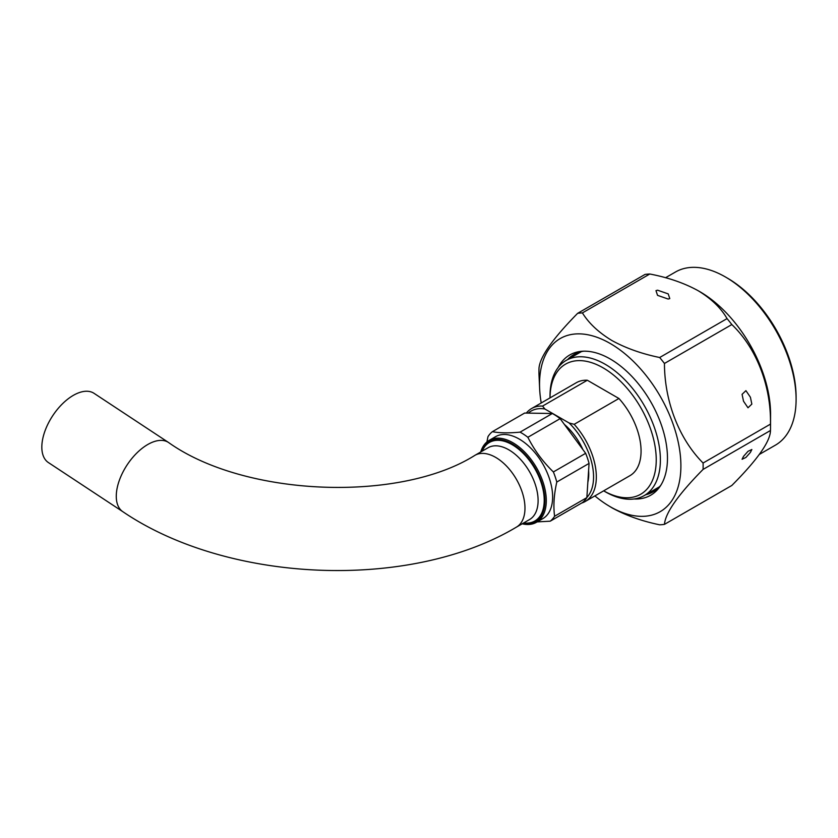 <?xml version="1.0" encoding="UTF-8"?>
<svg xmlns="http://www.w3.org/2000/svg" width="838" height="838" viewBox="0 0 838 838"><rect width="100%" height="100%" fill="white"/><g stroke="black" fill="none" stroke-linecap="round" stroke-linejoin="round"><path stroke-width="1.26" d="M669.782 298.6L668.211 293.887L657.589 290.199L655.976 290.639L657.547 295.353L668.169 299.04L669.782 298.6M750.408 397.222L745.914 390.655L742.08 394.342L743.515 401.213L747.999 407.781L751.843 404.094L750.408 397.222M743.515 456.375L742.08 459.266L745.914 457.443L750.408 452.394L751.843 449.514L747.999 451.326L743.515 456.375M541.222 402.973A99.952 57.707 60 0 1 539.651 388.926L538.991 374.67A116.094 67.03 60 0 1 538.991 368.291C539.819 356.998 552.692 338.678 577.623 313.339L645.009 274.435A116.094 67.03 60 0 1 649.796 274.005C668.148 277.514 684.258 283.076 698.138 290.702L699.541 291.509A99.952 57.707 60 0 1 699.898 291.708A99.952 57.707 60 0 1 770.572 414.548L770.52 427.82A116.094 67.03 60 0 1 770.468 430.502C770.394 441.333 757.521 459.653 731.836 485.464L664.45 524.368A116.094 67.03 60 0 1 659.674 524.798C641.688 521.089 625.756 515.412 611.876 507.776L606.262 504.308A99.952 57.707 60 0 1 594.875 495.918M796.1 399.391L796.1 397.003A97.03 56.02 60 0 0 727.489 278.174L725.425 276.969A99.952 57.707 60 0 1 796.1 399.391A99.952 57.707 60 0 1 775.401 445.156L759.427 454.374M603.664 490.838A75.116 43.367 60 0 0 656.238 459.549A75.116 43.367 60 0 0 603.13 367.861A75.116 43.367 60 0 0 550.011 397.903L550.011 396.133A78.049 45.063 60 0 1 566.174 360.413A78.049 45.063 60 0 1 605.193 364.279A78.049 45.063 60 0 1 656.185 433.047A78.049 45.063 60 0 1 644.213 495.593A78.049 45.063 60 0 1 605.193 491.728L603.664 490.838L605.193 491.728M558.171 367.494A80.972 46.75 60 0 1 581.52 351.321A80.972 46.75 60 0 1 610.221 358.989A80.972 46.75 60 0 1 659.82 420.728A80.972 46.75 60 0 1 659.757 486.847A80.972 46.75 60 0 1 634.083 498.977M567.588 359.596A79.264 45.765 60 0 1 573.904 354.537A79.264 45.765 60 0 1 583.51 351.195M576.691 354.338A79.264 45.765 60 0 1 578.712 352.369M698.138 290.702C711.368 298.737 721.015 308.049 727.059 318.608A116.094 67.03 60 0 1 731.836 324.557C756.232 347.78 771.211 385.648 770.468 424.122A116.094 67.03 60 0 1 770.52 427.82M539.651 388.926A99.952 57.707 60 0 1 610.221 343.486A99.952 57.707 60 0 1 680.896 465.907A99.952 57.707 60 0 1 610.221 506.718A99.952 57.707 60 0 1 606.262 504.308M577.623 313.339A116.094 67.03 60 0 1 582.41 312.909C588.831 323.29 598.657 332.487 611.876 340.5C625.693 348.116 641.615 353.793 659.674 357.512A116.094 67.03 60 0 1 664.45 363.462C664.534 401.245 678.885 438.735 703.082 463.026A116.094 67.03 60 0 1 703.082 469.406C678.288 494.546 665.414 512.866 664.45 524.368M526.327 413.092A53.653 30.975 60 0 1 531.554 408.556A53.653 30.975 60 0 1 542.574 406.074L587.323 380.243A53.653 30.975 60 0 0 576.293 382.725L531.554 408.556M528.275 413.124A51.705 29.854 60 0 1 544.878 408.996L542.574 406.074M585.217 501.491L629.956 475.659A53.653 30.975 60 0 0 618.926 398.49L574.187 424.321A53.653 30.975 60 0 1 585.217 501.491A53.653 30.975 60 0 1 581.572 503.093M770.468 430.502L703.082 469.406M649.796 274.005L582.41 312.909M659.674 357.512L727.059 318.608M731.836 324.557L664.45 363.462M703.082 463.026L770.468 424.122M657.453 488.753A79.264 45.765 60 0 1 654.729 489.518M660.868 485.181A79.264 45.765 60 0 1 653.169 491.833A79.264 45.765 60 0 1 645.627 494.776M564.403 424.457A44.875 25.905 60 0 1 582.902 449.597M588.601 470.6A44.875 25.905 60 0 1 587.847 482.238M544.878 408.996L569.128 422.991A51.705 29.854 60 0 1 586.872 497.416M574.187 424.321L569.128 422.991M618.926 398.49L587.323 380.243M665.529 277.745L675.438 272.025A99.952 57.707 60 0 1 725.425 276.969L727.489 278.174M474.926 455.327L488.051 447.754A41.46 23.935 60 0 1 510.876 451.095A41.46 23.935 60 0 1 538.027 502.957A41.46 23.935 60 0 1 529.522 519.57L516.397 527.144A41.46 23.935 -120 0 0 524.902 510.531A41.46 23.935 -120 0 0 507.838 467.478A41.46 23.935 -120 0 0 474.926 455.327C399.768 502.81 244.706 496.85 168.501 442.464L94.055 393.336A41.46 22.176 -56.6 0 0 62.389 403.874A41.46 22.176 -56.6 0 0 41.9 444.873A41.46 22.176 -56.6 0 0 48.384 462.555L122.83 511.683A41.46 22.176 -56.6 0 1 116.346 494.001A41.46 22.176 -56.6 0 1 136.845 453.002A41.46 22.176 -56.6 0 1 168.501 442.464M523.677 522.943A45.367 26.188 -120 0 0 543.872 494.567A45.367 26.188 -120 0 0 514.438 446.088A45.367 26.188 -120 0 0 482.217 451.127M522.189 523.802A47.295 27.308 -120 0 0 536.488 522.284L542.835 518.617A47.295 27.308 -120 0 0 550.524 482.248A47.295 27.308 -120 0 0 521.571 440.516A47.295 27.308 -120 0 0 495.541 436.692L489.193 440.359A47.295 27.308 -120 0 0 480.729 451.986M536.488 522.284A47.295 27.308 -120 0 0 544.176 485.914A47.295 27.308 -120 0 0 515.223 444.182A47.295 27.308 -120 0 0 489.193 440.359M522.556 523.593A46.32 26.743 -120 0 0 544.648 495.729A46.32 26.743 -120 0 0 514.48 445.345A46.32 26.743 -120 0 0 481.085 451.776M537.116 521.896L550.21 521.194A53.423 30.838 -120 0 0 554.599 516.25C553.216 506.11 553.949 494.703 556.788 482.039A53.423 30.838 -120 0 0 553.373 471.951C542.804 461.665 534.298 450.111 527.867 437.289A53.423 30.838 -120 0 0 523.98 434.493A53.423 30.838 -120 0 0 520.063 432.146C508.771 433.215 499.532 433.057 492.367 431.685A53.423 30.838 -120 0 0 487.978 436.64L486.909 441.961M550.21 521.194L582.483 502.57A53.423 30.838 -120 0 0 586.862 497.615L554.599 516.25M556.788 482.039L589.062 463.414A53.423 30.838 -120 0 0 585.647 453.316L553.373 471.951M527.867 437.289L560.13 418.654A53.423 30.838 -120 0 0 552.336 413.511L520.063 432.146M492.367 431.685L524.63 413.061L552.336 413.511M585.647 453.316L560.13 418.654M586.862 497.615L589.062 463.414M644.213 495.593L659.485 486.773M566.174 360.413L581.436 351.593M516.397 527.144C409.792 590.884 228.114 583.332 122.83 511.683"/></g></svg>
